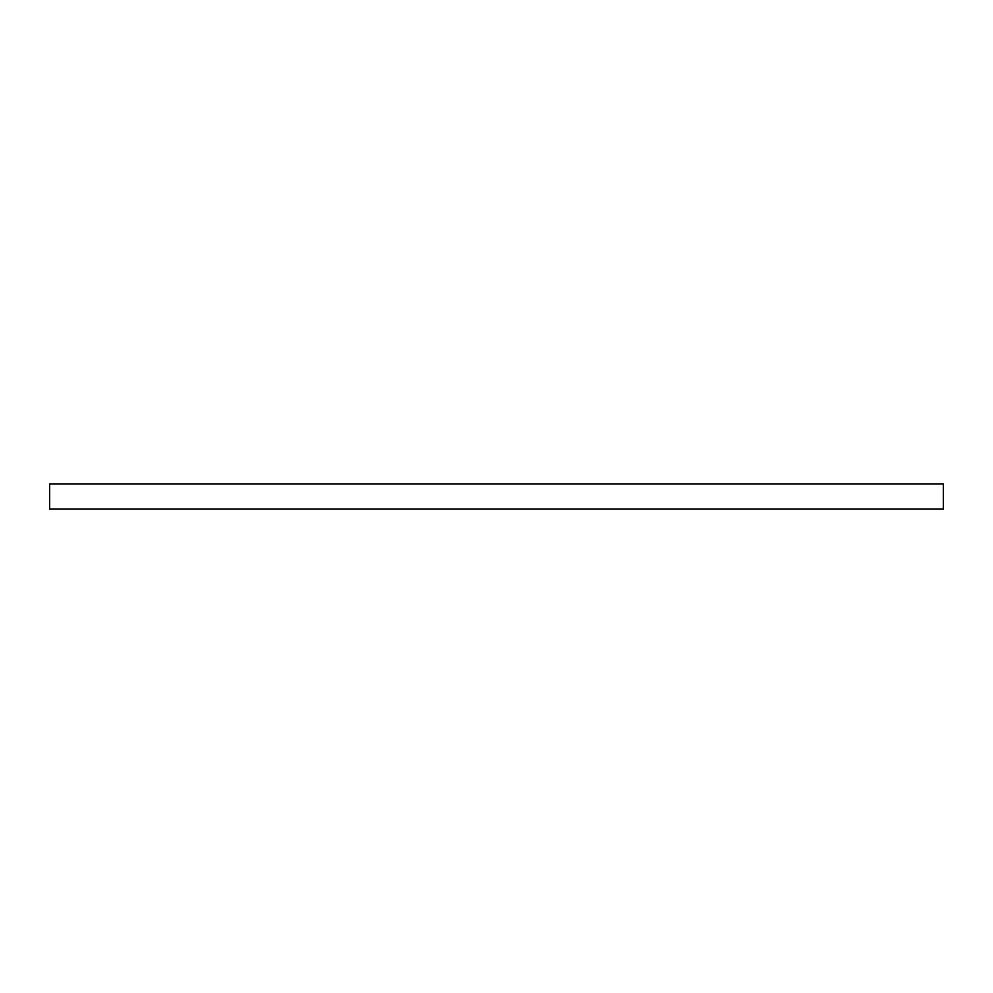 <?xml version="1.0" encoding="UTF-8"?>
<svg xmlns="http://www.w3.org/2000/svg" width="993" height="993" viewBox="0 0 993 993"><rect width="100%" height="100%" fill="white"/><g stroke="black" fill="none" stroke-linecap="round" stroke-linejoin="round"><path stroke-width="1.49" d="M943.35 509.049L943.35 483.951L49.65 483.951L49.65 509.049L943.35 509.049L943.35 483.951L49.65 483.951L49.65 509.049L943.35 509.049"/></g></svg>
